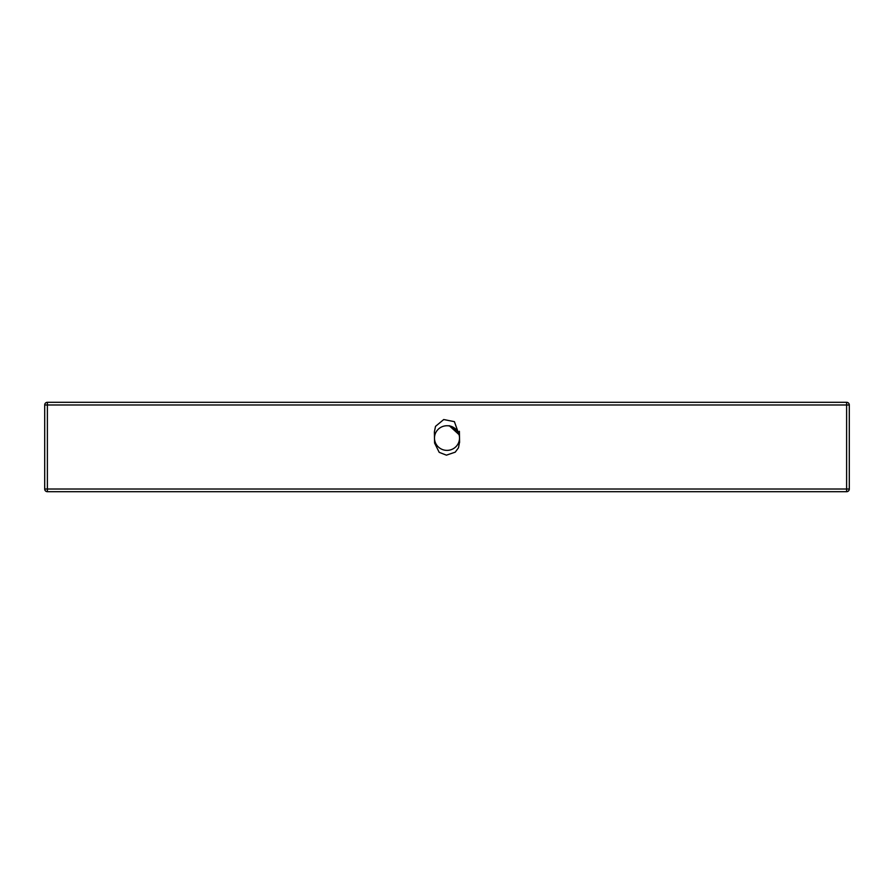 <?xml version="1.0" encoding="UTF-8"?>
<svg xmlns="http://www.w3.org/2000/svg" width="894" height="894" viewBox="0 0 894 894"><rect width="100%" height="100%" fill="white"/><g stroke="black" fill="none" stroke-linecap="round" stroke-linejoin="round"><path stroke-width="1.34" d="M434.484 438.317A12.516 12.438 -1.2 0 0 434.506 438.842A12.516 12.516 0 0 1 434.484 438.06M459.605 442.385L459.516 437.803C459.091 416.906 459.851 454.409 459.516 437.803L459.382 431.422M459.516 437.803A12.516 12.315 -1.2 0 0 446.765 425.745A12.516 12.315 -1.2 0 0 434.484 438.295A12.516 12.315 -1.2 0 0 447.235 450.375A12.516 12.315 -1.2 0 0 459.516 437.803M449.157 425.667L455.471 428.774L457.504 431.232L454.487 428.036L449.235 425.734M457.437 431.199A12.516 12.438 -1.2 0 0 449.391 425.857M457.482 431.221L449.269 425.756M846.618 402.3L47.382 402.3A2.682 2.682 0 0 0 44.7 404.982L849.3 404.982A2.682 2.682 0 0 0 846.618 402.3L846.618 489.018L47.382 489.018L47.382 491.7A2.682 2.682 0 0 1 44.7 489.018A2.682 2.682 0 0 0 47.382 491.7L846.618 491.7A2.682 2.682 0 0 0 849.3 489.018L846.618 489.018L846.618 491.7M44.7 404.982A2.682 2.682 0 0 1 47.382 402.3L47.382 489.018L44.7 489.018L44.7 404.982M849.3 489.018L849.3 404.982L849.3 489.018M434.585 442.865L434.752 440.586M457.37 431.154L459.404 432.316L458.365 432.908M459.024 434.629L454.398 421.655L443.726 419.543L435.512 426.36L434.372 431.891L434.484 437.792M434.506 438.831L434.596 443.078L439.211 452.353L446.408 455.158L455.236 452.163L458.488 447.782L459.594 441.826M449.593 426.013L459.024 434.618M434.842 435.132L434.372 431.891"/></g></svg>
